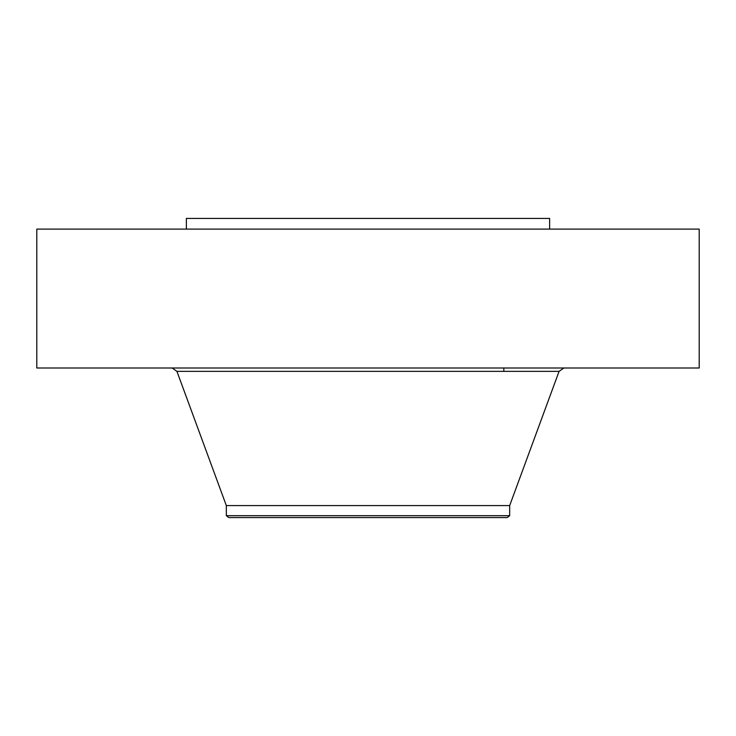 <?xml version="1.0" encoding="UTF-8"?>
<svg xmlns="http://www.w3.org/2000/svg" width="736" height="736" viewBox="0 0 736 736"><rect width="100%" height="100%" fill="white"/><g stroke="black" fill="none" stroke-linecap="round" stroke-linejoin="round"><path stroke-width="1.1" d="M36.8 229.108L699.2 229.108L699.2 368L36.8 368L36.8 229.108M186.374 229.108L186.374 218.426L549.626 218.426L549.626 229.108M226.329 515.678L509.671 515.678L507.196 517.574L228.804 517.574L226.329 515.678L226.329 505.586L509.671 505.586L559.075 371.358L563.886 368M226.329 505.586L176.925 371.358L559.075 371.358M503.838 371.358L503.838 368M509.671 515.678L509.671 505.586M176.925 371.358L172.114 368"/></g></svg>
